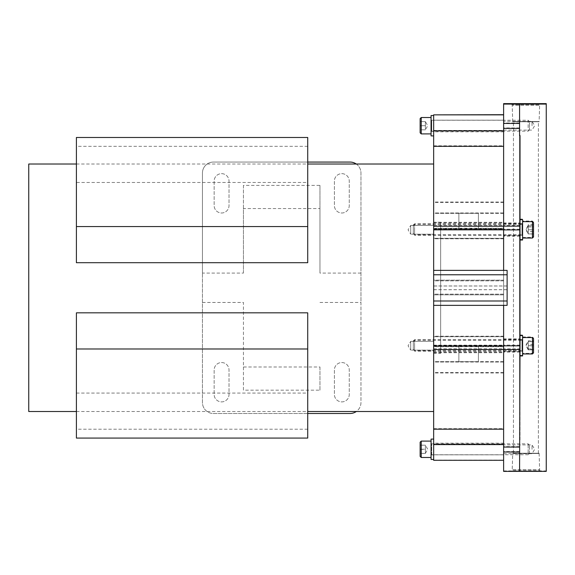 <?xml version="1.0" encoding="UTF-8"?>
<svg xmlns="http://www.w3.org/2000/svg" width="575" height="575" viewBox="0 0 575 575"><rect width="100%" height="100%" fill="white"/><g stroke="black" fill="none" stroke-linecap="round" stroke-linejoin="round"><path stroke-width="0.43" stroke-dasharray="2.88 2.16" d="M410.701 341.356L433.658 341.356L433.658 350.139L433.658 341.356L433.658 350.139L433.658 341.356L410.701 341.356L410.701 350.139L433.658 350.139L410.701 350.139L410.701 341.356L410.701 350.139L410.701 341.356L408.056 345.748L410.701 350.139L408.056 345.748L410.701 341.356M410.701 225.407L433.658 225.407L433.658 234.197L433.658 225.407L433.658 234.197L433.658 225.407L410.701 225.407L410.701 234.197L433.658 234.197L410.701 234.197L410.701 225.407L410.701 234.197L410.701 225.407L408.056 229.799L410.701 234.197L408.056 229.799L410.701 225.407M440.651 353.366L440.651 222.187L440.651 353.366L433.658 353.366L433.658 222.187L433.658 353.366M440.651 222.187L433.658 222.187M221.583 173.65A7.432 7.432 0 0 1 229.015 181.082A7.432 7.432 0 0 0 221.583 173.65A7.432 7.432 0 0 0 214.152 181.082L214.152 205.57A7.432 7.432 0 0 0 221.583 213.002A7.432 7.432 0 0 0 229.015 205.57L229.015 181.082L229.015 205.57A7.432 7.432 0 0 1 221.583 213.002A7.432 7.432 0 0 1 214.152 205.57L214.152 181.082A7.432 7.432 0 0 1 221.583 173.65M341.83 173.65A7.432 7.432 0 0 1 349.262 181.082A7.432 7.432 0 0 0 341.83 173.65A7.432 7.432 0 0 0 334.398 181.082L334.398 205.57A7.432 7.432 0 0 0 341.83 213.002A7.432 7.432 0 0 0 349.262 205.57L349.262 181.082L349.262 205.57A7.432 7.432 0 0 1 341.83 213.002A7.432 7.432 0 0 1 334.398 205.57L334.398 181.082A7.432 7.432 0 0 1 341.83 173.65M341.83 362.545A7.432 7.432 0 0 1 349.262 369.977A7.432 7.432 0 0 0 341.83 362.545A7.432 7.432 0 0 0 334.398 369.977L334.398 394.464A7.432 7.432 0 0 0 341.83 401.896A7.432 7.432 0 0 0 349.262 394.464L349.262 369.977L349.262 394.464A7.432 7.432 0 0 1 341.83 401.896A7.432 7.432 0 0 1 334.398 394.464L334.398 369.977A7.432 7.432 0 0 1 341.83 362.545M221.583 362.545A7.432 7.432 0 0 1 229.015 369.977A7.432 7.432 0 0 0 221.583 362.545A7.432 7.432 0 0 0 214.152 369.977L214.152 394.464A7.432 7.432 0 0 0 221.583 401.896A7.432 7.432 0 0 0 229.015 394.464L229.015 369.977L229.015 394.464A7.432 7.432 0 0 1 221.583 401.896A7.432 7.432 0 0 1 214.152 394.464L214.152 369.977A7.432 7.432 0 0 1 221.583 362.545M307.726 312.836L307.726 438.071M76.41 312.836L76.41 438.071M76.41 411.52L307.726 411.52M76.41 164.026L307.726 164.026M76.41 262.71L76.41 182.476L307.726 182.476L307.726 262.71M76.41 393.07L307.726 393.07M433.658 411.52L433.658 164.026M28.75 411.52L28.75 164.026M243.448 273.089L243.448 185.38L319.966 185.38L319.966 208.553L243.448 208.553L243.448 273.089L202.45 273.089L202.45 172.989A10.932 10.932 0 0 1 213.382 162.064L350.031 162.064A10.932 10.932 0 0 1 360.963 172.989L360.963 402.558A10.932 10.932 0 0 1 350.031 413.49L213.382 413.49A10.932 10.932 0 0 1 202.45 402.558L202.45 273.089M202.45 302.457L243.448 302.457L243.448 366.994L319.966 366.994L319.966 390.166L243.448 390.166L243.448 302.457M319.966 390.166L319.966 366.994M319.966 302.457L360.963 302.457L360.963 402.558A10.932 10.932 0 0 1 356.284 411.52M356.284 164.026A10.932 10.932 0 0 1 360.963 172.989L360.963 302.457M360.963 273.089L319.966 273.089L319.966 185.38M319.966 208.553L319.966 273.089M243.448 185.38L243.448 208.553M243.448 366.994L243.448 390.166M76.41 182.476L76.41 137.475M307.726 182.476L307.726 137.475M307.726 413.49L213.382 413.49A10.932 10.932 0 0 1 202.45 402.558L202.45 172.989A10.932 10.932 0 0 1 213.382 162.064L307.726 162.064M503.614 125.738L503.614 121.318L503.614 125.738M532.04 125.738L532.04 121.318L532.04 125.738M503.614 449.305L503.614 444.892L503.614 449.305M532.04 449.305L532.04 444.892L532.04 449.305M513.453 453.244L538.38 453.244L513.453 453.244L513.453 121.512L538.38 121.512L513.453 121.512M538.38 453.244L538.38 121.512M512.706 453.244L539.127 453.244L512.706 453.244L512.21 469.811L539.623 469.811L512.21 469.811L511.707 471.026L540.126 471.026L511.707 471.026M539.127 453.244L539.623 469.811L540.126 471.026M539.127 121.512L512.706 121.512L539.127 121.512L539.623 104.945L512.21 104.945L539.623 104.945L540.126 103.73M513.453 453.488L538.38 453.488L513.453 453.488L513.453 121.756L538.38 121.756L513.453 121.756M538.38 453.488L538.38 121.756M512.706 453.488L539.127 453.488L512.706 453.488L512.21 470.055L539.623 470.055L512.21 470.055L511.707 471.27L540.126 471.27L511.707 471.27M539.127 453.488L539.623 470.055L540.126 471.27M539.127 121.756L512.706 121.756L539.127 121.756L539.623 105.189L512.21 105.189L539.623 105.189L540.126 103.974M503.614 222.913L503.614 235.592L503.614 222.913L520.016 222.913L520.016 235.592L520.016 222.913M503.614 338.833L503.614 351.512L503.614 338.833L520.016 338.833L520.016 351.512L520.016 338.833M503.614 339.408L503.614 352.087L503.614 339.408L520.016 339.408L520.016 352.087L520.016 339.408M503.614 223.488L503.614 236.167L503.614 223.488L520.016 223.488L520.016 236.167L520.016 223.488M503.614 103.629L503.614 471.371M503.614 429.18L503.614 345.87M503.614 345.819L503.614 229.899M503.614 229.849L503.614 146.33M503.614 470.925L546.25 470.925L546.25 471.371M519.577 471.371L519.577 104.075M520.016 348.838L519.577 470.925L519.577 103.629L519.577 135.125L520.016 135.125L520.016 348.838L503.614 348.838M520.016 135.125L520.016 439.401M520.016 135.599L520.016 439.875M519.577 135.599L519.577 439.875M519.577 135.125L519.577 439.401M546.25 470.925L546.25 103.629M512.706 121.756L512.21 105.189L511.707 103.974M512.706 121.512L512.21 104.945L511.707 103.73M433.658 454.832L433.658 443.167L433.658 454.832L503.614 454.832L503.614 460.295L503.614 444.583M433.658 454.803L503.614 454.803L503.614 443.167L503.614 454.832M503.614 346.775L478.4 346.775L478.4 361.991L458.872 361.991L458.872 346.775L433.658 346.775L433.658 336.698L503.614 336.698L503.614 361.991L478.4 361.991M458.872 346.775L478.4 346.775M503.614 346.466L503.614 361.675L478.4 361.675L478.4 346.466L503.614 346.466L503.614 336.246L433.658 336.217L433.658 346.466L458.872 346.466L458.872 361.675L433.658 361.646L433.658 372.952L433.658 346.775M478.4 346.466L458.872 346.466M433.658 346.466L433.658 361.675M458.872 361.991L433.658 361.991M503.614 362.027L433.658 362.027M458.872 361.675L478.4 361.675M503.614 361.646L433.658 361.646M503.614 443.167L433.658 443.167M433.658 345.151L503.614 345.151L503.614 294.134L433.658 294.134L433.658 352.144L433.658 336.217L503.614 336.217L503.614 294.163L433.658 294.163L433.658 460.201L503.614 460.23L503.614 454.803M503.614 345.151L503.614 460.201L433.658 460.295M433.658 349.507L433.658 294.86L503.614 294.86L503.614 305.354M433.658 346.085L503.614 346.085L503.614 294.831L433.658 294.831L433.658 352.719L433.658 336.727L503.614 336.698M503.614 346.085L503.614 336.727M433.658 460.137L503.614 460.137M503.614 372.952L433.658 372.952M503.614 372.571L433.658 372.571M433.658 120.168L433.658 131.833L433.658 120.168L503.614 120.168L503.614 280.14L433.658 280.14L433.658 229.13L503.614 229.13M433.658 120.197L503.614 120.197L503.614 131.833L503.614 120.168M503.614 228.225L478.4 228.225L478.4 213.009L458.872 213.009L458.872 228.225L433.658 228.225L433.658 238.302L503.614 238.302L503.614 213.009L478.4 213.009M458.872 228.225L478.4 228.225M503.614 228.534L503.614 213.325L478.4 213.325L478.4 228.534L503.614 228.534L503.614 238.754L433.658 238.783L433.658 228.534L458.872 228.534L458.872 213.325L433.658 213.354L433.658 202.048L433.658 228.225M478.4 228.534L458.872 228.534M433.658 228.534L433.658 213.325M458.872 213.009L433.658 213.009M503.614 212.973L433.658 212.973M458.872 213.325L478.4 213.325M503.614 213.354L433.658 213.354M503.614 131.833L433.658 131.833M433.658 114.705L433.658 229.13M433.658 228.915L503.614 228.915L503.614 280.169L433.658 280.169L433.658 222.281L433.658 238.273L503.614 238.302M503.614 228.915L503.614 238.273M503.614 270.372L503.614 280.866L433.658 280.866L433.658 222.856L433.658 238.783L503.614 238.783L503.614 280.837L433.658 280.837L433.658 226.212M503.614 130.812L503.614 120.197M503.614 202.048L433.658 202.048M503.614 202.429L433.658 202.429M433.658 135.894L433.658 115.532L433.658 135.894M431.07 120.067L431.07 131.359L431.07 120.067L433.658 120.067L433.658 131.359L433.658 120.067M431.07 115.532L431.07 135.894M433.658 459.468L433.658 439.106L433.658 459.468M431.07 443.641L431.07 454.933L431.07 443.641L433.658 443.641L433.658 454.933L433.658 443.641M431.07 439.106L431.07 459.468M520.016 334.988L520.016 355.35L520.016 334.988L522.596 334.988L522.596 355.35L522.596 334.988M522.596 350.815L522.596 339.523L522.596 350.815L520.016 350.815L520.016 339.523L520.016 350.815M520.016 219.068L520.016 239.437L520.016 219.068L522.596 219.068L522.596 239.437L522.596 219.068M522.596 234.902L522.596 223.603L522.596 234.902L520.016 234.902L520.016 223.603L520.016 234.902M520.016 219.65L520.016 240.012L520.016 219.65M522.596 235.477L522.596 224.185L522.596 235.477L520.016 235.477L520.016 224.185L520.016 235.477M522.596 240.012L522.596 219.65M520.016 335.563L520.016 355.932L520.016 335.563M522.596 351.397L522.596 340.098L522.596 351.397L520.016 351.397L520.016 340.098L520.016 351.397M522.596 355.932L522.596 335.563M420.138 125.738L425.385 125.738L425.385 121.605L427.757 125.717L425.385 129.813L425.385 121.605L425.385 129.828L420.138 129.828L420.138 121.605L420.138 129.828M431.688 120.247A0.611 0.611 0 0 1 431.07 119.636L431.07 131.79L431.07 119.636L431.688 120.247L431.688 131.179A0.611 0.611 180 0 0 431.07 131.79L431.688 131.179L431.688 120.247L528.159 120.247L528.159 131.179L528.159 120.247L529.46 121.548L529.46 129.878L529.46 121.548M431.07 133.91L431.07 117.516L431.07 133.91M420.138 118.608L420.138 132.818M421.238 117.516L421.238 133.91M425.385 125.738L425.385 129.828M425.385 121.627L420.138 121.627L425.385 121.605L425.385 129.813L420.138 129.799M425.385 125.688L420.138 125.688M420.138 449.348L425.385 449.348L425.385 445.187L420.138 445.215L420.138 453.416L420.138 445.215M431.07 455.364L431.07 443.21L431.07 455.364L431.688 454.753L431.688 443.821L431.688 454.753L528.159 454.753L528.159 443.821L528.159 454.753L529.46 453.452L529.46 445.122L529.46 453.452M420.138 442.182L420.138 456.392M421.238 441.09L421.238 457.484M431.07 441.09L431.07 457.484L431.07 441.09M529.46 445.122L528.159 443.821L431.688 443.821L431.07 443.21M425.385 449.348L425.385 445.215M420.138 445.151L425.385 445.151L425.385 453.387L420.138 453.352M425.385 445.151L425.385 449.219L420.138 449.219M425.385 449.219L425.385 453.352M425.385 453.416L420.138 453.416M425.385 453.387L427.757 449.283L425.385 445.187M533.528 349.55L528.281 349.55L528.281 341.068L528.281 345.812L533.528 345.812L533.528 349.55L533.528 340.788L533.528 345.812M522.596 347.473L522.596 339.092L522.596 347.473M533.528 342.484L533.528 352.274L533.528 342.484M532.436 342.067L532.436 353.366L532.436 342.067M522.596 342.067L522.596 353.366L522.596 342.067M414.582 343.103L414.582 350.635L414.582 343.103M413.281 343.591L413.281 349.334L413.281 343.591M528.281 349.55L528.281 345.812M533.528 341.428L528.281 341.428L528.281 349.269L528.281 344.533L533.528 344.533M528.281 341.428L528.281 340.788L533.528 340.788M528.281 340.788L528.281 344.533M528.281 348.91L533.528 348.91M533.528 224.523L528.281 224.523L528.281 233.349L528.281 226.866L533.528 226.866L533.528 224.523L533.528 233.989L533.528 226.866M522.596 229.281L522.596 221.052L522.596 229.281M533.528 229.217L533.528 236.361L533.528 229.217M532.436 229.209L532.436 237.453L532.436 229.209M414.582 229.224L414.582 234.722L414.582 229.224M413.281 229.231L413.281 233.421L413.281 229.231M528.281 224.523L528.281 226.866M533.528 231.603L528.281 231.603L528.281 225.156L528.281 231.639L533.528 231.639M528.281 231.603L528.281 233.989L533.528 233.989M528.281 233.989L528.281 231.639M528.281 226.909L533.528 226.909M533.528 345.769L528.281 345.769L528.281 341.636L528.281 349.837L528.281 341.651L533.528 341.658L533.528 349.859L533.528 341.658M521.985 351.21A0.611 0.611 0 0 1 522.596 351.828L522.596 339.667L522.596 351.828L521.985 351.21L521.985 340.278A0.611 0.611 180 0 0 522.596 339.667L521.985 340.278L521.985 351.21L414.582 351.21L414.582 340.278L414.582 351.21L413.281 349.909L413.281 341.579L413.281 349.909M522.596 337.547L522.596 353.948L522.596 337.547M533.528 352.849L533.528 338.639M413.281 341.579L414.582 340.278L521.985 340.278M532.436 353.948L532.436 337.547M528.281 349.844L525.917 345.748L528.281 341.651L528.281 349.859L533.528 349.837L528.281 349.859L528.281 345.769M528.281 341.636L533.528 341.636M528.281 345.726L533.528 345.726M533.528 229.856L528.281 229.856L528.281 233.939L525.917 229.827L528.281 225.731L528.281 233.917L528.281 225.731L533.528 225.745L533.528 233.939L533.528 225.745M521.985 235.297A0.611 0.611 0 0 1 522.596 235.908L522.596 223.754L522.596 235.908L521.985 235.297L521.985 224.365A0.611 0.611 180 0 0 522.596 223.754L521.985 224.365L521.985 235.297L414.582 235.297L414.582 224.365L414.582 235.297L413.281 233.996L413.281 225.666L413.281 233.996M522.596 221.634L522.596 238.028L522.596 221.634M533.528 236.936L533.528 222.726M413.281 225.666L414.582 224.365L521.985 224.365M532.436 238.028L532.436 221.634M528.281 229.856L528.281 225.745M533.528 233.917L528.281 233.917L528.281 225.731L533.528 225.716M528.281 229.806L533.528 229.806M528.281 233.939L533.528 233.939M507.114 270.372L507.114 305.354M433.658 286.005L433.658 305.354L433.658 270.372L433.658 286.005L507.114 286.005M433.658 285.969L507.114 285.969M433.658 270.336L507.114 270.336L433.658 270.336M433.658 305.318L507.114 305.318M433.658 289.685L507.114 289.685M433.658 289.721L507.114 289.721M307.726 429.216L76.41 429.216M307.726 146.33L76.41 146.33M519.577 446.61L503.614 446.61M519.577 451.562L503.614 451.562M519.577 122.993L503.614 122.993M519.577 127.938L503.614 127.938M520.016 225.45L503.614 225.45M520.016 229.181L503.614 229.181M520.016 345.101L503.614 345.101M433.658 345.69L503.614 345.69M433.658 345.18L503.614 345.18M433.658 345.438L503.614 345.438M433.658 348.788L503.614 348.788M433.658 428.67L503.614 428.67M433.658 444.188L503.614 444.188M433.658 130.417L503.614 130.417M433.658 145.82L503.614 145.82M433.658 225.493L503.614 225.493M433.658 229.31L503.614 229.31M433.658 229.82L503.614 229.82M433.658 229.562L503.614 229.562M431.688 131.179L528.159 131.179L529.46 129.878M521.985 343.103L521.985 350.635L521.985 343.103M521.985 229.224L521.985 234.722L521.985 229.224M433.658 274.692L507.114 274.692M433.658 300.926L507.114 300.926M503.614 130.108L532.04 130.108L534.678 125.717L532.04 121.318L503.614 121.318M503.614 453.682L532.04 453.682L534.678 449.283L532.04 444.892L503.614 444.892M520.016 236.167L503.614 236.167M520.016 352.087L503.614 352.087M520.016 351.512L503.614 351.512M520.016 235.592L503.614 235.592M433.658 352.719L503.614 352.719M433.658 352.144L503.614 352.144M433.658 222.281L503.614 222.281M433.658 222.856L503.614 222.856M433.658 131.359L431.07 131.359M433.658 454.933L431.07 454.933M520.016 355.35L522.596 355.35M520.016 339.523L522.596 339.523M520.016 239.437L522.596 239.437M520.016 223.603L522.596 223.603M520.016 224.185L522.596 224.185M520.016 340.098L522.596 340.098M528.281 349.269L525.917 345.173L528.281 341.068M413.281 341.004L414.582 339.703L521.985 339.703L522.596 339.092M533.528 352.274L532.436 353.366L522.596 353.366M413.281 349.334L414.582 350.635L521.985 350.635L522.596 351.246M522.596 336.972L532.436 336.972L533.528 338.064M528.281 225.156L525.917 229.252L528.281 233.349M413.281 233.421L414.582 234.722L521.985 234.722L522.596 235.333M533.528 222.144L532.436 221.052L522.596 221.052M413.281 225.091L414.582 223.79L521.985 223.79L522.596 223.172M522.596 237.453L532.436 237.453L533.528 236.361"/><path stroke-width="0.86" d="M307.726 348.982L307.726 438.071L76.41 438.071L76.41 312.836L307.726 312.836L307.726 348.982L76.41 348.982M76.41 164.026L28.75 164.026L28.75 411.52L76.41 411.52M307.726 411.52L433.658 411.52L433.658 164.026L307.726 164.026M307.726 262.71L76.41 262.71L76.41 137.475L307.726 137.475L307.726 262.71M356.284 411.52A10.932 10.932 0 0 1 350.031 413.49L307.726 413.49M307.726 162.064L350.031 162.064A10.932 10.932 0 0 1 356.284 164.026M540.126 103.73L511.707 103.73L540.126 103.73M540.126 103.974L511.707 103.974L540.126 103.974M503.614 104.075L503.614 103.629L546.25 103.629L546.25 471.371L503.614 471.371L503.614 345.819L520.016 345.819L520.016 135.599L519.577 135.599L519.577 104.075L503.614 104.075L503.614 146.33L503.614 130.812L433.658 130.812L433.658 114.863L503.614 114.863M520.016 229.899L503.614 229.899L503.614 146.33L433.658 146.33L433.658 130.812M519.577 104.075L546.25 104.075M519.577 471.371L520.016 345.819M503.614 349.507L433.658 349.507L433.658 460.295L503.614 460.295M433.658 444.583L503.614 444.583L503.614 429.18L433.658 429.18M433.658 345.87L503.614 345.87L503.614 305.354M433.658 114.863L503.614 114.705M503.614 270.372L503.614 229.849L433.658 229.849M503.614 226.212L433.658 226.212L433.658 146.33M433.658 135.894L431.07 135.894L431.07 115.532L433.658 115.532M433.658 459.468L431.07 459.468L431.07 439.106L433.658 439.106M520.016 219.65L522.596 219.65L522.596 240.012L520.016 240.012M520.016 335.563L522.596 335.563L522.596 355.932L520.016 355.932M420.138 132.818L420.138 118.608L421.238 117.516L421.238 133.91L420.138 132.818M420.138 456.392L420.138 442.182L421.238 441.09L421.238 457.484L420.138 456.392M522.596 337.547L532.436 337.547L533.528 338.639L533.528 352.849M532.436 337.547L532.436 353.948L533.528 352.856M532.436 221.634L533.528 222.726L533.528 236.936L532.436 238.028L532.436 221.634L522.596 221.634M433.658 270.372L507.114 270.372L507.114 305.354L433.658 305.354L507.114 305.354M307.726 226.564L76.41 226.564M520.016 226.162L503.614 226.162M520.016 349.55L503.614 349.55M519.577 123.438L503.614 123.438M519.577 128.39L503.614 128.39M519.577 447.062L503.614 447.062M519.577 452.007L503.614 452.007M433.658 300.998L507.114 300.998M433.658 274.764L507.114 274.764M431.07 133.91L421.238 133.91M431.07 117.516L421.238 117.516M431.07 457.484L421.238 457.484M431.07 441.09L421.238 441.09M522.596 353.948L532.436 353.948M522.596 238.028L532.436 238.028"/></g></svg>
